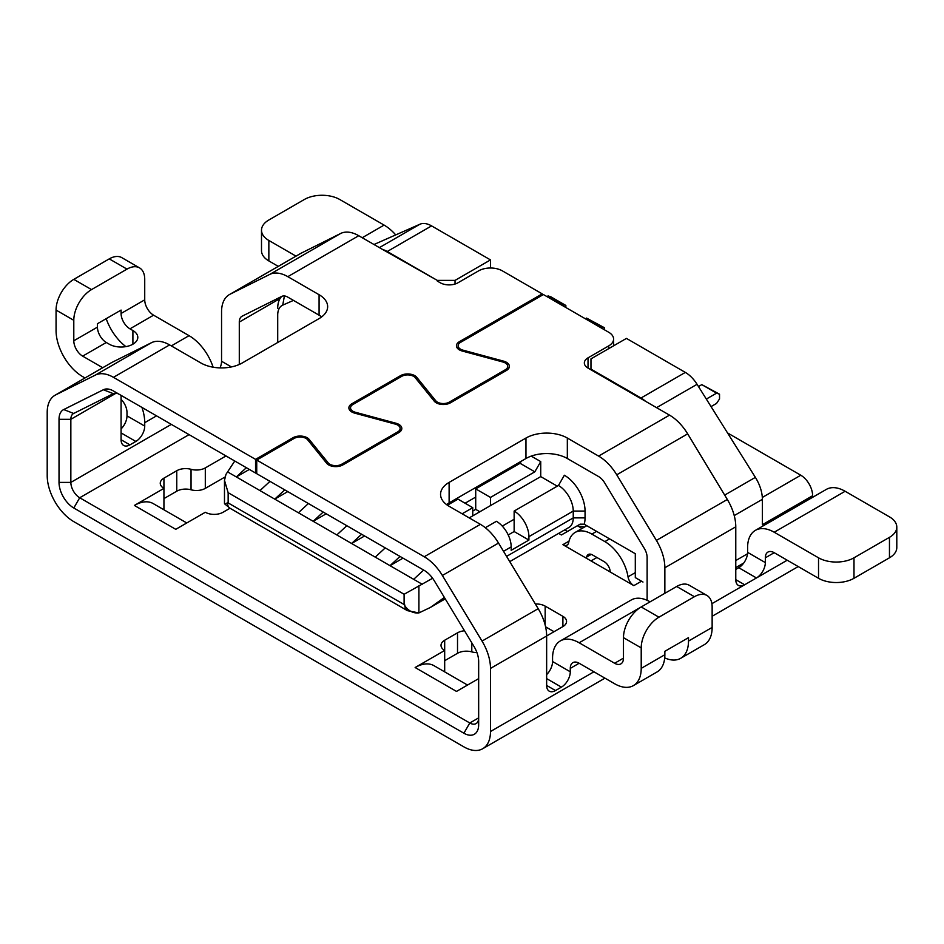 <?xml version="1.0" encoding="UTF-8"?>
<svg xmlns="http://www.w3.org/2000/svg" width="944" height="944" viewBox="0 0 944 944"><rect width="100%" height="100%" fill="white"/><g stroke="black" fill="none" stroke-linecap="round" stroke-linejoin="round"><path stroke-width="1.42" d="M396.032 424.328L396.032 423.242A10.03 5.794 180 0 1 401.814 428.482A10.03 5.794 180 0 1 398.875 432.576L342.861 464.92A10.03 5.794 180 0 1 326.683 463.28L307.65 439.798A8.354 4.826 180 0 0 294.174 438.429L256.733 460.047L424.234 556.759L480.39 524.333L449.12 506.291A29.252 16.886 180 0 1 440.553 494.337A29.252 16.886 180 0 1 449.12 482.396L525.961 438.04A29.252 16.886 180 0 1 567.332 438.04L598.602 456.094L669.52 415.136L590.968 369.788L590.968 358.873L626.438 338.4L685.332 372.408A25.075 14.479 60 0 1 697.073 384.302L755.377 477.369A29.252 16.886 -120 0 1 762.374 499.329L734.231 515.577M490.491 268.002L490.491 259.907L431.585 225.899L387.264 251.493L437.296 280.392L455.032 280.392L455.032 284.038M490.491 259.907L455.032 280.392M645.543 401.294A25.075 14.479 -120 0 0 641.011 398.002L685.332 372.408M293.466 300.393L282.716 305.148A20.898 12.06 -120 0 0 277.713 315.048L277.713 342.483L277.713 315.048M281.701 296.44A29.252 16.886 -120 0 0 277.713 308.228M590.968 369.104L641.011 398.002M437.296 280.392L382.733 249.558A25.075 14.479 -120 0 1 387.264 251.493M431.585 225.899A25.075 14.479 -120 0 0 419.856 224.259L373.977 244.508M812.619 497.323L812.619 495.718L762.374 524.722L762.374 499.329M642.982 582.047L635.3 577.61L635.3 553.727L584.194 524.215L586.79 525.714L575.132 532.44A33.429 19.305 -120 0 0 568.689 542.564A8.354 4.826 -120 0 1 567.073 545.101A8.354 4.826 -120 0 1 562.895 544.676L586.389 558.246A33.429 19.305 -120 0 0 586.661 557.031A8.354 4.826 -120 0 1 588.265 554.506A8.354 4.826 -120 0 1 592.454 554.919L604.266 561.739A8.354 4.826 60 0 1 610.06 570.542A33.429 19.305 60 0 0 610.331 572.064L586.389 558.246M735.777 569.421L738.739 567.71A12.543 7.233 120 0 0 747.518 553.774A12.543 7.233 120 0 0 747.601 552.358L747.601 547.579A37.618 21.712 60 0 1 755.389 530.363A37.618 21.712 60 0 1 774.198 532.227L845.128 491.269L889.46 516.864A25.075 14.479 180 0 1 896.8 527.106A25.075 14.479 180 0 1 889.46 537.337L853.99 557.81A25.075 14.479 180 0 1 818.531 557.81L774.198 532.227M727.541 432.942L800.795 475.233L762.315 497.453M812.619 495.718A16.721 9.652 -120 0 0 800.795 475.233M106.188 318.671A37.618 21.712 -120 0 0 125.894 346.613M139.535 267.884A25.075 14.479 120 0 1 144.727 279.365L144.727 299.838L121.08 313.479A12.543 7.233 -120 0 0 129.953 328.842L132.903 330.542A16.721 9.652 180 0 1 137.8 337.374A16.721 9.652 180 0 1 127.475 346.295A16.721 9.652 180 0 1 109.256 344.194L106.306 342.495L82.659 356.136A12.543 7.233 -120 0 1 73.797 340.784L73.797 320.311L56.062 310.069A25.075 14.479 -60 0 1 73.797 279.365L109.256 258.88A25.075 14.479 -60 0 1 121.8 257.641L139.535 267.884A25.075 14.479 120 0 0 126.992 269.123L109.256 258.88M121.08 313.479L121.08 310.069L97.444 323.721L97.444 327.131A12.543 7.233 -120 0 0 106.306 342.495M506.574 556.382L573.244 517.89L585.056 517.89A29.252 16.886 60 0 1 584.194 524.215L580.112 524.168L567.58 531.401A29.252 16.886 60 0 1 564.583 529.962M558.671 533.372L561.42 534.953L567.58 531.401M518.858 463.976L517.678 463.292M557.279 486.16L540.735 476.602L540.735 461.592L531.224 456.105M514.138 511.07A20.898 12.06 60 0 1 528.911 536.664L528.911 540.074L514.138 531.543L514.138 511.07L558.459 485.476L564.37 475.233A29.252 16.886 60 0 1 585.056 511.07L585.056 517.89M234.773 461.014L225.982 474.336L224.483 480.343L228.153 492.697L404.103 594.272L404.103 604.514L405.483 606.65M404.799 604.915L404.787 604.915A12.543 7.233 -60 0 0 407.383 610.65L418.912 612.916C413.602 613.411 409.118 611.323 405.472 606.65M404.103 594.272L432.623 578.259M323.178 512.061L313.172 521.3L326.187 513.796M540.735 461.592L534.823 471.823L520.05 463.292L521.23 461.238M246.349 467.705L236.342 476.944L227.764 472M227.469 502.751L225.427 504.037L224.483 503.494L224.483 480.343M228.153 492.697L228.153 502.928L227.492 502.527M528.911 540.074L511.176 550.317L511.176 546.895A20.898 12.06 60 0 0 496.402 521.3L485.31 527.708M514.138 531.543L508.226 534.953M509.748 561.621L568.913 527.46A20.898 12.06 60 0 0 573.244 517.89L573.244 511.07L585.056 511.07M418.912 585.728L418.912 612.916L430.37 607.452L444.388 597.469M514.138 519.259L502.279 526.103M558.459 485.476A20.898 12.06 60 0 1 573.244 511.07L528.911 536.664M540.735 476.602L490.491 505.606L490.491 497.417L475.717 488.886L475.717 497.075L465.073 503.223M534.823 471.823L490.491 497.417M490.491 505.606L472.755 515.849L472.755 507.66L462.123 513.796M423.655 570.07L413.661 579.321L422.228 584.265M400.02 556.429L390.014 565.668L375.24 557.137L385.246 547.898M361.599 534.245L351.593 543.484L336.819 534.953L346.826 525.714M336.819 534.953L298.398 512.769L308.405 503.53M284.758 489.877L274.751 499.128L259.978 490.597L269.984 481.346M413.661 579.321L390.014 565.668L403.017 558.152M469.215 517.89L472.755 515.849M375.24 557.137L351.593 543.484L364.596 535.98M472.755 507.66L457.982 499.128L447.421 505.217M479.859 511.754L475.717 509.359L472.755 511.07M520.05 463.292L475.717 488.886M475.717 509.359L475.717 497.075M298.398 512.769L274.751 499.128L287.767 491.612M259.978 490.597L236.342 476.944L249.346 469.439M706.324 399.076L716.567 393.164L701.793 384.633L698.477 386.556M701.793 384.633L719.529 394.191L719.529 398.97L716.567 403.407L711.044 406.604M716.567 393.164L719.529 394.191M600.136 327.308L601.316 326.624L586.543 318.093L585.363 318.777M586.543 318.093L604.266 327.651L604.266 329.692M601.316 326.624L604.266 327.651M565.857 307.508L565.857 305.467L551.072 296.935L548.122 295.909L546.942 296.593M561.715 305.124L562.895 304.44L565.857 305.467M562.895 304.44L548.122 295.909M84.984 377.954L82.659 376.621A37.618 21.712 -120 0 1 56.062 330.542L56.062 310.069M73.797 320.311A25.075 14.479 120 0 1 91.533 289.596L126.992 269.123M144.727 299.838A12.543 7.233 -120 0 0 153.589 315.19L189.048 335.663A37.618 21.712 60 0 1 213.12 367.192M382.733 249.558L358.744 235.717A37.618 21.712 -120 0 0 340.607 233.487L300.947 253.299A37.618 21.712 -120 0 0 300.275 253.653L229.357 294.611A37.618 21.712 -120 0 0 221.557 311.827L221.557 361.257A12.543 7.233 -60 0 1 220.035 367.889M582.059 528.439L577.374 525.737M596.584 531.366L591.853 534.103L604.868 541.608A33.429 19.305 60 0 1 628.031 576.831A8.354 4.826 60 0 0 633.825 585.634L610.331 572.064M591.853 534.103A33.429 19.305 -120 0 0 575.132 532.44M706.95 595.475A25.075 14.479 120 0 0 694.406 596.714L658.947 617.187A25.075 14.479 120 0 0 641.212 647.903L641.212 668.376L664.859 654.723L664.859 651.313L688.495 637.66L688.495 641.082L712.142 627.43L712.142 606.957A25.075 14.479 120 0 0 706.95 595.475L689.214 585.233A25.075 14.479 -60 0 0 676.671 586.484L641.212 606.957A25.075 14.479 -60 0 0 623.477 637.66L623.477 658.145A12.543 7.233 60 0 1 620.881 663.88A12.543 7.233 60 0 1 614.615 663.254L579.156 642.781A37.618 21.712 -120 0 0 560.347 640.917A37.618 21.712 -120 0 0 552.559 658.145L552.559 661.543A12.543 7.233 -60 0 1 546.647 674.606M567.332 438.04L567.332 458.513L598.602 476.567A12.543 7.233 60 0 1 604.644 482.809L644.304 548.405A12.543 7.233 60 0 1 647.124 557.526L647.124 600.313M664.859 593.304L664.859 567.757A37.618 21.712 60 0 0 656.399 540.416L727.328 499.47A37.618 21.712 60 0 1 735.777 526.811L735.777 579.663A12.543 7.233 120 0 0 738.373 585.398A12.543 7.233 120 0 0 744.651 584.773L756.463 577.952A12.543 7.233 120 0 0 765.336 562.6L765.336 557.81A12.543 7.233 -120 0 1 767.932 552.075A12.543 7.233 -120 0 1 774.198 552.7L765.336 557.81M476.944 652.587A12.543 7.233 180 0 1 471.788 651.879A12.543 7.233 0 0 0 457.521 653.295L444.683 660.706M443.881 671.408L444.683 670.936L444.683 650.463A12.543 7.233 180 0 1 441.013 645.354A12.543 7.233 180 0 1 444.683 640.233L457.521 632.822A12.543 7.233 180 0 1 464.519 630.781M554.034 631.701L545.585 626.828M584.489 527.047A12.543 7.233 0 0 0 578.448 526.363M224.849 477.098L205.308 488.378A12.543 7.233 180 0 1 191.042 489.794A12.543 7.233 0 0 0 176.764 491.199L163.937 498.609M186.77 522.964L153.188 503.577A37.618 21.712 120 0 0 134.378 505.441L163.937 488.378L163.937 508.851L163.135 509.312M54.988 395.276L111.144 362.862A37.618 21.712 -120 0 1 111.805 362.496L55.661 394.911A37.618 21.712 -120 0 0 54.988 395.276A37.618 21.712 -120 0 0 47.2 412.493L47.2 475.575A37.618 21.712 -120 0 0 73.797 521.643L463.893 746.869A37.618 21.712 60 0 0 482.703 748.734L604.951 678.158M535.366 604.007A12.543 7.233 180 0 1 545.16 606.107L562.895 616.338A12.543 7.233 180 0 1 566.565 621.459A12.543 7.233 180 0 1 562.895 626.58L562.895 616.338M134.378 505.441L175.749 529.324L205.308 512.262A12.543 7.233 180 0 0 223.044 512.262L230.006 508.238M163.937 478.136L163.937 488.378A12.543 7.233 180 0 1 160.256 483.257A12.543 7.233 180 0 1 163.937 478.136L176.764 470.726A12.543 7.233 180 0 1 191.042 469.31A12.543 7.233 0 0 0 205.308 467.905L205.308 488.378M225.994 455.952L205.308 467.905M546.647 635.961L562.895 626.58M478.667 678.618L456.507 691.421L415.136 667.526L444.683 650.463L444.683 640.233M171.324 424.387L70.847 482.408A12.543 7.233 -120 0 0 79.709 497.759L469.805 722.986A12.543 7.233 60 0 0 476.071 723.6A12.543 7.233 60 0 0 478.667 717.865L469.805 722.986L463.893 733.217L73.797 508.002A20.898 12.06 -120 0 1 59.024 482.408L59.024 419.313A20.898 12.06 -120 0 1 63.72 409.554L103.38 389.742L113.327 393.648A12.543 7.233 -120 0 1 119.369 394.391L255.553 473.015L255.553 459.362L292.982 437.745A10.03 5.794 180 0 1 309.16 439.385L309.16 441.662M396.032 423.242L355.357 412.257A8.354 4.826 180 0 1 350.543 407.879A8.354 4.826 180 0 1 352.997 404.469L401.743 376.326A8.354 4.826 180 0 1 415.218 377.694L434.252 401.176A10.03 5.794 180 0 0 450.43 402.817L506.444 370.473A10.03 5.794 180 0 0 509.382 366.378A10.03 5.794 180 0 0 503.6 361.139L462.938 350.141A8.354 4.826 180 0 1 458.123 345.775A8.354 4.826 180 0 1 460.566 342.365L543.39 294.54L608.703 332.253A16.721 9.652 180 0 1 613.6 339.073A16.721 9.652 180 0 1 608.703 345.905L608.703 348.631M590.968 369.788L588.018 368.077L588.018 357.847A12.543 7.233 0 0 0 584.348 362.968A12.543 7.233 0 0 0 588.018 368.077M588.018 357.847L608.703 345.905M278.268 266.373L268.851 260.933A25.075 14.479 0 0 1 261.5 250.691L261.5 230.218A25.075 14.479 0 0 1 268.851 219.987L304.31 199.514A25.075 14.479 0 0 1 339.769 199.514L384.102 225.097A37.618 21.712 60 0 1 395.725 234.903M755.389 530.363L826.319 489.405A37.618 21.712 60 0 1 845.128 491.269M896.8 527.106L896.8 547.579A25.075 14.479 180 0 1 889.46 557.81L853.99 578.294A25.075 14.479 180 0 1 818.531 578.294L774.198 552.7M261.5 230.218A25.075 14.479 0 0 0 268.851 240.46L295.991 256.131M141.954 407.43A37.618 21.712 60 0 1 144.727 422.688L144.727 426.086L126.992 415.856A12.543 7.233 -60 0 1 121.08 428.918M126.992 415.856L126.992 412.445A12.543 7.233 60 0 0 121.08 399.383M59.024 482.408L70.847 482.408L70.847 419.313L116.041 393.223M239.292 364.455L239.292 322.069L280.061 298.528M144.727 426.086A12.543 7.233 -60 0 1 135.853 441.438L121.08 432.918M121.08 395.383L121.08 439.739A12.543 7.233 -60 0 0 123.676 445.474A12.543 7.233 -60 0 0 129.953 444.86L135.853 441.438M113.327 393.648L73.667 413.46A12.543 7.233 -120 0 0 73.443 413.578A12.543 7.233 -120 0 0 70.847 419.313L59.024 419.313M321.668 316.901A29.252 16.886 0 0 0 319.084 315.19L287.814 297.136A12.543 7.233 -120 0 0 281.772 296.392L242.112 316.205A12.543 7.233 -120 0 0 241.888 316.323A12.543 7.233 -120 0 0 239.292 322.069M261.453 476.425L255.553 473.015M358.744 235.717L287.814 276.663L319.084 294.717A29.252 16.886 180 0 1 327.651 306.658A29.252 16.886 180 0 1 319.084 318.6L242.254 362.968A29.252 16.886 180 0 1 200.871 362.968L169.613 344.914A37.618 21.712 -120 0 0 151.465 342.696L111.805 362.496M309.16 439.385L328.193 462.867A8.354 4.826 180 0 0 341.681 464.236L397.695 431.892A8.354 4.826 180 0 0 400.138 428.482A8.354 4.826 180 0 0 395.324 424.116L354.649 413.13A10.03 5.794 180 0 1 348.879 407.879A10.03 5.794 180 0 1 351.817 403.784L400.563 375.641A10.03 5.794 180 0 1 416.741 377.281L416.741 379.559M119.369 394.391L113.457 390.981A20.898 12.06 -120 0 0 103.38 389.742M435.762 402.522L435.762 400.763A8.354 4.826 180 0 0 449.25 402.132L505.264 369.788A8.354 4.826 180 0 0 507.707 366.378A8.354 4.826 180 0 0 502.892 362.012L462.23 351.026A10.03 5.794 180 0 1 456.448 345.775A10.03 5.794 180 0 1 459.386 341.681L542.21 293.867L502.314 270.834A16.721 9.652 180 0 0 478.667 270.834L457.982 282.775A12.543 7.233 180 0 1 440.258 282.775L437.296 281.064M169.613 344.914L113.457 377.329L255.553 459.362M435.762 400.763L416.741 377.281M542.21 293.867L542.21 295.224M113.457 377.329A37.618 21.712 -120 0 0 95.32 375.11L151.465 342.696M300.947 253.299L230.017 294.245A37.618 21.712 -120 0 0 229.357 294.611M230.017 294.245L269.677 274.444L340.607 233.487M287.814 276.663A37.618 21.712 -120 0 0 269.677 274.444M55.661 394.911L95.32 375.11M102.719 367.723L82.659 356.136M424.234 556.759A37.618 21.712 60 0 1 442.37 575.474L482.03 641.082A37.618 21.712 60 0 1 490.491 668.423L490.491 731.517A37.618 21.712 60 0 1 482.703 748.734M256.733 460.047L256.733 473.699L424.234 570.4A20.898 12.06 60 0 1 434.311 580.808L473.971 646.404A20.898 12.06 60 0 1 478.667 661.602L478.667 724.685A20.898 12.06 60 0 1 463.893 733.217M482.03 641.082L538.186 608.668A37.618 21.712 60 0 1 546.647 636.008L546.647 685.438A12.543 7.233 -60 0 0 549.243 691.173A12.543 7.233 -60 0 0 555.509 690.548L546.647 685.438M538.186 608.668L498.526 543.06A37.618 21.712 60 0 0 480.39 524.333M656.399 540.416L616.739 474.808L687.669 433.862A37.618 21.712 60 0 0 669.52 415.136M598.602 456.094A37.618 21.712 60 0 1 616.739 474.808M567.332 458.513A29.252 16.886 0 0 0 525.961 458.513L449.12 502.869A29.252 16.886 0 0 0 446.536 504.58M727.328 499.47L687.669 433.862M641.212 668.376A37.618 21.712 60 0 1 633.424 685.592A37.618 21.712 60 0 1 614.615 683.739L579.156 663.254A12.543 7.233 -120 0 0 572.878 662.641A12.543 7.233 -120 0 0 570.282 668.376L570.282 671.786A12.543 7.233 -60 0 1 561.42 687.138L555.509 690.548M650.074 601.835A37.618 21.712 -120 0 0 631.265 599.971L560.347 640.917M664.859 654.723A37.618 21.712 60 0 1 657.059 671.951L633.424 685.592M688.495 641.082A37.618 21.712 60 0 1 680.707 658.298A37.618 21.712 60 0 1 664.706 657.885M712.142 627.43A37.618 21.712 60 0 1 704.354 644.646L680.707 658.298M467.528 685.061L433.945 665.662A37.618 21.712 120 0 0 415.136 667.526M656.587 407.666L697.073 384.302M282.716 305.148L284.415 295.956M724.685 495.093L755.377 477.369M747.518 553.774L735.777 560.547M379.382 247.623L419.856 224.259M132.903 330.542L132.903 344.194M404.103 604.514L228.153 502.928M407.383 610.65L230.065 508.273A12.543 7.233 -60 0 1 227.469 502.538M503.518 551.32L511.176 546.895M91.533 289.596L73.797 279.365M153.589 315.19L129.953 328.842M635.3 572.63L628.031 576.831M609.6 538.882L604.868 541.608M569.02 541.148L562.895 544.676M664.859 567.757L735.777 526.811M545.16 625.058L545.16 606.107M471.788 651.879L471.788 642.805M633.825 585.634L641.507 581.197M73.797 508.002L79.709 497.759L189.06 434.629M191.042 489.794L191.042 469.31M176.764 491.199L176.764 470.726M97.444 327.131L73.797 340.784M503.6 361.139L503.6 362.225M462.938 350.141L462.938 351.215M738.739 567.71L756.463 577.952L787.202 560.205M747.601 552.358L765.336 562.6M853.99 557.81L853.99 578.294M818.531 557.81L818.531 578.294M889.46 537.337L889.46 557.81M362.236 237.723L384.102 225.097M268.851 260.933L268.851 240.46M231.398 366.933L221.557 361.257M156.551 415.856L144.727 422.688M129.953 444.86L121.08 439.739M319.084 294.717L319.084 315.19M400.563 375.641L400.563 377.01M292.982 437.745L292.982 439.113M328.193 462.867L328.193 464.625M341.681 464.236L341.681 465.51M397.695 431.892L397.695 433.261M351.817 403.784L351.817 405.33M505.264 369.788L505.264 371.157M449.25 402.132L449.25 403.395M459.386 341.681L459.386 343.227M73.667 413.46L63.72 409.554M490.491 668.423L546.647 636.008M442.37 575.474L498.526 543.06M525.961 438.04L525.961 458.513M449.12 482.396L449.12 502.869M561.42 687.138L546.647 678.606M570.282 671.786L552.559 661.543M641.059 607.039L579.156 642.781M614.615 663.254L623.477 658.145M623.477 637.66L641.212 647.903M570.282 668.376L579.156 663.254M641.212 606.957L658.947 617.187M676.671 586.484L694.406 596.714M490.491 731.517L593.929 671.798M711.894 603.688L744.651 584.773L735.777 579.663M355.357 413.319L355.357 412.257M457.521 653.295L457.521 632.822M591.263 554.376L586.661 557.031M171.324 345.905L189.048 335.663M743.766 563.013L735.777 567.615M230.065 508.273L224.601 503.825M430.37 607.452L445.226 598.862M400.138 428.482L400.138 431.691M507.707 366.378L507.707 369.576M613.6 339.073L613.6 345.811M712.142 616.267L798.223 566.565M458.123 345.775L458.123 348.973M350.543 407.879L350.543 411.088M596.927 557.503L591.015 560.913"/></g></svg>
